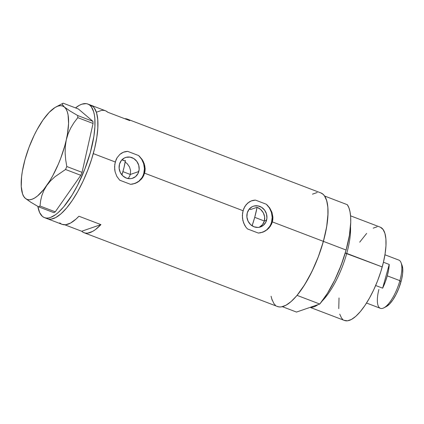 <?xml version="1.0" encoding="UTF-8"?>
<svg xmlns="http://www.w3.org/2000/svg" width="424" height="424" viewBox="0 0 424 424"><rect width="100%" height="100%" fill="white"/><g stroke="black" fill="none" stroke-linecap="round" stroke-linejoin="round"><path stroke-width="0.64" d="M128.626 177.82L129.622 176.225L128.626 177.82M130.295 174.465L129.622 176.225L130.295 174.465L138.781 171.535A10.96 9.943 -109 0 1 132.712 178.218A10.96 9.943 -109 0 1 122.308 175.366A10.96 9.943 -109 0 1 119.489 164.178L121.306 160.548L124.317 158.03L126.129 157.32L130.03 157.119L133.793 158.555L136.846 161.406L138.728 165.243L139.146 169.473L138.044 173.458L135.579 176.591L132.14 178.393L130.21 178.7L126.299 178.069L122.822 175.886L120.31 172.478L119.139 168.365L119.489 164.178A10.96 9.943 -109 0 1 125.557 157.495A10.96 9.943 -109 0 1 135.961 160.346A10.96 9.943 -109 0 1 138.781 171.535L130.295 174.465L130.597 170.692L129.537 167.008L127.317 163.818L125.16 162.005L127.317 163.818L129.537 167.008L130.597 170.692L130.295 174.465L122.923 171.651L130.295 174.465M266.553 220.268A10.96 9.943 -109 0 1 260.484 226.946A10.96 9.943 -109 0 1 250.081 224.1A10.96 9.943 -109 0 1 247.261 212.906L249.079 209.281L252.089 206.764L253.902 206.053L257.803 205.852L261.566 207.288L264.618 210.14L266.5 213.972L266.919 218.206L265.816 222.187L263.352 225.319L259.912 227.126L257.983 227.434L254.071 226.803L250.595 224.614L248.082 221.206L246.911 217.099L247.261 212.906A10.96 9.943 -109 0 1 253.329 206.228A10.96 9.943 -109 0 1 263.733 209.074A10.96 9.943 -109 0 1 266.553 220.268L264.364 221.021L266.553 220.268M263.611 222.95L264.364 221.021L262.477 224.678L263.611 222.95M261.025 226.125L262.477 224.678L259.313 227.243L261.025 226.125M134.668 183.566A16.658 15.11 71 0 0 143.794 173.448A16.658 15.11 71 0 0 138.584 155.529L141.934 159.212L144.192 163.606L145.13 168.392L145.045 170.808L144.589 173.172L143.794 173.448L144.589 173.172L243.042 210.723L244.881 206.424L247.701 203.07L251.299 200.907L253.319 200.329L255.449 200.102L266.357 204.262L269.706 207.94L271.964 212.339L272.902 217.125L272.817 219.537L272.362 221.906L271.567 222.181A16.658 15.11 71 0 0 266.357 204.262L269.706 207.94L271.964 212.339L272.902 217.125L272.362 221.906L323.385 241.362A60.796 20.389 -69.1 0 0 320.851 192.915L127.396 119.133A60.796 20.389 110.9 0 1 129.76 120.623L107.765 112.233A60.796 20.389 -69.1 0 0 105.406 110.743L90.747 105.152A60.796 20.389 110.9 0 1 93.275 153.599L115.27 161.989L117.109 157.691L119.928 154.336L123.527 152.179L125.546 151.601L127.672 151.368L138.584 155.529L141.934 159.212L143.211 161.327L144.838 165.964L145.045 170.808L143.757 175.441L142.586 177.539L139.342 181.032L137.371 182.357L132.94 184.037L130.592 184.345L119.685 180.184L116.828 176.368L115.095 171.784L114.57 166.839L115.27 161.989L93.275 153.599A60.796 20.389 110.9 0 1 47.414 218.758A60.796 20.389 -69.1 0 0 86.819 172.563A60.796 20.389 -69.1 0 0 92.84 106.403A60.796 20.389 -69.1 0 0 90.747 105.152L87.81 104.034A60.796 20.389 110.9 0 1 89.909 105.285L92.84 106.403L89.909 105.285A60.796 20.389 110.9 0 1 83.883 171.444A60.796 20.389 110.9 0 1 44.483 217.639A60.796 20.389 110.9 0 1 42.389 216.388A60.796 20.389 110.9 0 1 37.863 206.419L39.655 212.604L42.389 216.388L44.107 217.48L46.036 218.031L48.161 218.031L50.456 217.48L55.48 214.756L58.162 212.604L63.722 206.833L72.17 194.95L77.56 185.32L84.763 169.24L90.36 152.433L93.868 136.353L94.897 126.723L94.817 118.402L94.361 114.84L93.635 111.719L91.398 106.917L89.909 105.285L88.192 104.193L86.258 103.642L81.837 104.193L79.389 105.285L75.52 107.903A60.796 20.389 110.9 0 1 87.81 104.034M96.905 112.037L101.834 110.335L104.034 110.378L106.016 111.008L107.765 112.233L129.76 120.623L128.006 119.398L124.645 118.672A60.796 20.389 110.9 0 1 127.396 119.133M44.483 217.639L62.079 224.349A60.796 20.389 -69.1 0 0 78.928 216.229L100.917 224.614A60.796 20.389 110.9 0 1 84.069 232.739L277.524 306.52A60.796 20.389 -69.1 0 0 323.385 241.362L272.362 221.906L270.358 226.268L267.115 229.766L262.981 232.103L258.364 233.078L247.457 228.918L245.894 227.116L244.6 225.096L242.867 220.512L242.343 215.572L243.042 210.723L144.589 173.172L142.586 177.539L141.107 179.405L137.371 182.357L134.567 183.597M62.058 224.344L65.646 224.757L70.575 223.056L76.055 219.049L78.928 216.229L100.917 224.614L95.252 229.718L92.57 231.44L87.641 233.142L85.441 233.105L83.459 232.469L81.705 231.25L64.83 224.81L81.705 231.25L100.917 224.614L81.705 231.25A60.796 20.389 110.9 0 0 84.069 232.739M271.694 298.809L273.925 303.621L275.414 305.254M277.132 306.356L279.061 306.912L281.181 306.918L285.924 305.28L291.177 301.506L296.736 295.745L302.392 288.214L307.925 279.199L313.119 269.06L317.783 258.168L321.726 246.959L324.805 235.85L326.904 225.277L327.932 215.646L327.858 207.32L326.681 200.626L324.45 195.814L322.961 194.181L320.836 192.909M317.194 192.517L312.451 194.155M47.022 218.593L48.951 219.15L51.071 219.155L55.814 217.517L61.067 213.744L66.632 207.983L72.287 200.451L77.815 191.436L83.014 181.292L87.673 170.406L91.621 159.196L94.7 148.087L96.794 137.514L97.822 127.884L97.748 119.557L96.577 112.864L94.34 108.051L92.856 106.419L91.139 105.316L92.84 106.403L94.329 108.035L96.566 112.837L97.748 119.52L97.827 127.841L96.799 137.471L94.711 148.04L91.637 159.143L87.694 170.358L83.035 181.244L77.841 191.394L72.308 200.409L66.653 207.951L61.093 213.722L55.841 217.507L51.092 219.15L48.967 219.15L47.038 218.599M123.252 160.224L125.313 161.109L121.868 159.896M264.714 218.954L264.364 221.021L264.65 216.855L264.714 218.954M264.173 214.772L264.65 216.855L263.32 212.8L264.173 214.772M262.127 211.014L263.32 212.8L260.649 209.456L262.127 211.014M258.958 208.205L260.649 209.456L257.098 207.288L258.958 208.205M250.6 209.53L257.098 207.288A53.297 17.877 110.9 0 1 254.718 217.342L257.098 207.288L250.6 209.53L249.217 209.106M59.715 222.86L61.469 224.084M262.44 232.299A16.658 15.11 71 0 0 271.567 222.181L272.362 221.906L271.53 224.174L268.88 228.138L265.143 231.091L260.712 232.771L258.364 233.078L247.457 228.918L245.894 227.116L243.583 222.87L242.448 218.053L242.544 213.102L243.821 208.481L246.174 204.617L249.413 201.829L251.299 200.907L255.449 200.102A16.658 15.11 71 0 0 251.58 200.806M262.981 232.103L262.339 232.331M262.758 232.182L266.638 229.919L269.664 226.485L270.766 224.418L271.567 222.181L272.187 217.385L271.461 212.525L269.457 208.014L266.357 204.262L255.449 200.102L253.208 200.367M135.208 183.369L130.592 184.345L119.685 180.184L116.828 176.368L115.095 171.784L114.676 169.319L114.772 164.369L116.049 159.747L117.109 157.691L119.928 154.336L121.64 153.101L123.527 152.179L127.672 151.368A16.658 15.11 71 0 0 123.808 152.073M134.986 183.449L138.865 181.186L141.892 177.751L142.994 175.684L143.794 173.448L144.414 168.651L143.688 163.791L141.685 159.281L138.584 155.529L127.672 151.368L125.435 151.638M63.16 103.186L78.413 109.005L92.941 121.354L77.682 115.535L77.804 117.655L93.063 123.469L92.941 121.354L93.063 123.469L82.06 172.351L66.801 166.531L65.54 169.483L80.793 175.303L82.06 172.351L80.793 175.303L55.268 211.836L53.88 212.668L55.268 211.836L40.01 206.016L38.626 206.848L53.88 212.668L38.626 206.848L30.751 202.19L25.361 198.384L27.284 199.487L29.505 199.789L31.996 199.285L34.699 197.987L37.582 195.915L43.672 189.597L49.841 180.767L52.825 175.589L58.337 164.162L60.77 158.104L64.787 145.819L66.298 139.803L67.448 134.005L68.571 123.469L68.078 114.92L67.231 111.586L66.006 108.952L64.416 107.071L62.498 105.968L60.272 105.666L57.786 106.17L55.078 107.468L49.189 112.36L43.004 119.997L36.952 129.866L34.105 135.431L29.007 147.351L24.989 159.636L22.329 171.45L21.571 176.93L21.253 186.549L22.546 193.869L23.771 196.503L25.361 198.384L30.751 202.19L38.626 206.848L40.01 206.016L40.625 200.727L41.865 195.522L43.868 190.413L46.773 185.463L50.488 180.91L54.956 176.739L65.54 169.483L66.801 166.531L65.683 159.774L65.137 153.048L65.296 146.37L66.298 139.803A49.968 16.759 110.9 0 1 46.773 185.463L50.488 180.91L54.956 176.739L65.54 169.483L80.793 175.303L55.268 211.836L40.01 206.016L40.625 200.727L41.865 195.522L43.868 190.413L46.773 185.463A49.968 16.759 110.9 0 1 25.361 198.384L23.294 195.851L25.361 198.384A49.968 16.759 110.9 0 1 22.673 194.229A49.968 16.759 110.9 0 1 23.479 165.652L23.479 165.662A49.968 16.759 110.9 0 1 43.004 119.997L43.004 119.997A49.968 16.759 110.9 0 1 55.957 106.975A49.968 16.759 110.9 0 1 64.416 107.071L62.349 104.532L62.461 103.737L63.16 103.186L78.413 109.005L92.941 121.354L77.682 115.535L69.796 110.865L64.416 107.071A49.968 16.759 110.9 0 1 66.298 139.803L68.142 133.661L70.766 127.921L74.046 122.578L77.804 117.655L93.063 123.469L82.06 172.351L66.801 166.531L65.683 159.774L65.137 153.048L65.296 146.37L66.298 139.803L68.142 133.661L70.766 127.921L74.046 122.578L77.804 117.655L77.682 115.535L69.796 110.865L64.416 107.071L62.349 104.532L62.461 103.737L63.16 103.186L55.957 106.975M125.425 160.394L124.052 167.342L121.932 174.953A39.973 13.404 -69.1 0 0 125.313 161.109M254.718 217.342L264.364 221.021L254.718 217.342A53.297 17.877 110.9 0 1 252.1 225.796L254.718 217.342M310.124 307.368L344.526 320.491A49.968 16.759 -69.1 0 0 382.22 266.935L345.221 253.112L346.747 253.404A49.968 16.759 -69.1 0 0 350.505 226.596A49.968 16.759 110.9 0 1 346.747 253.404L382.22 266.935A49.968 16.759 -69.1 0 0 380.143 227.116L350.569 215.837M342.968 260.129L338.781 271.106A48.919 16.404 110.9 0 0 342.968 260.129M297.054 295.369L319.776 304.034A60.796 20.389 -69.1 0 0 346.106 250.033L323.385 241.362A60.796 20.389 110.9 0 1 297.054 295.369L319.776 304.034L296.498 312.069L282.395 306.69L296.498 312.069L319.776 304.034L327.45 293.286L334.732 280.057L341.103 265.292L346.106 250.033A60.796 20.389 -69.1 0 0 347.325 204.697L324.599 196.031A60.796 20.389 110.9 0 1 323.385 241.362L346.106 250.033L349.397 235.368L350.738 222.335L350.637 216.733L350.028 211.868L348.92 207.834L347.325 204.697L324.599 196.031L326.194 199.163L327.307 203.197L327.916 208.062L328.012 213.669L326.676 226.702L323.385 241.362L318.376 256.621L312.006 271.387L304.724 284.615L297.054 295.369M272.181 300.272L271.074 296.238M346.747 253.404A49.968 16.759 110.9 0 1 322.07 301.141A49.968 16.759 -69.1 0 0 346.747 253.404M318.016 304.644A49.968 16.759 110.9 0 1 310.363 307.289A49.968 16.759 -69.1 0 0 318.016 304.644M380.466 227.248L383.095 229.501L384.934 233.449L385.898 238.956L385.962 245.798L385.114 253.716L383.391 262.403L380.858 271.535L377.614 280.746L373.783 289.698L369.516 298.035L364.969 305.439L360.321 311.629L355.752 316.368L351.432 319.468L347.532 320.814L344.203 320.353M342.793 319.447L341.569 318.106L339.735 314.152M338.771 308.651L339.02 297.966M359.7 242.162L366.654 233.407M373.237 228.133L377.132 226.787M366.537 303.038L380.402 308.322A25.816 8.66 -69.1 0 0 399.88 280.656L387.271 275.844A25.816 8.66 110.9 0 1 382.644 288.166L389.221 264.449L383.429 262.239L389.221 264.449A25.816 8.66 110.9 0 1 387.271 275.844L399.88 280.656L401.003 281.759A23.484 7.876 -69.1 0 0 402.095 265.477L401.083 262.758A25.816 8.66 110.9 0 1 399.88 280.656A25.816 8.66 -69.1 0 0 398.804 260.082L384.939 254.792M382.644 288.166L375.669 285.506L382.644 288.166L389.221 264.449L388.633 269.834L387.271 275.844L385.231 282.093L382.644 288.166M401.894 264.995L402.731 268.609L402.615 273.628L401.555 279.628L398.841 288.251L396.058 294.463L392.894 299.858L389.624 303.971L386.45 306.494A23.484 7.876 -69.1 0 0 401.003 281.759L399.88 280.656A25.816 8.66 110.9 0 1 383.884 307.84A25.816 8.66 110.9 0 1 378.876 289.47M22.673 194.229L23.352 196.036M383.884 307.84L386.455 306.488"/></g></svg>
